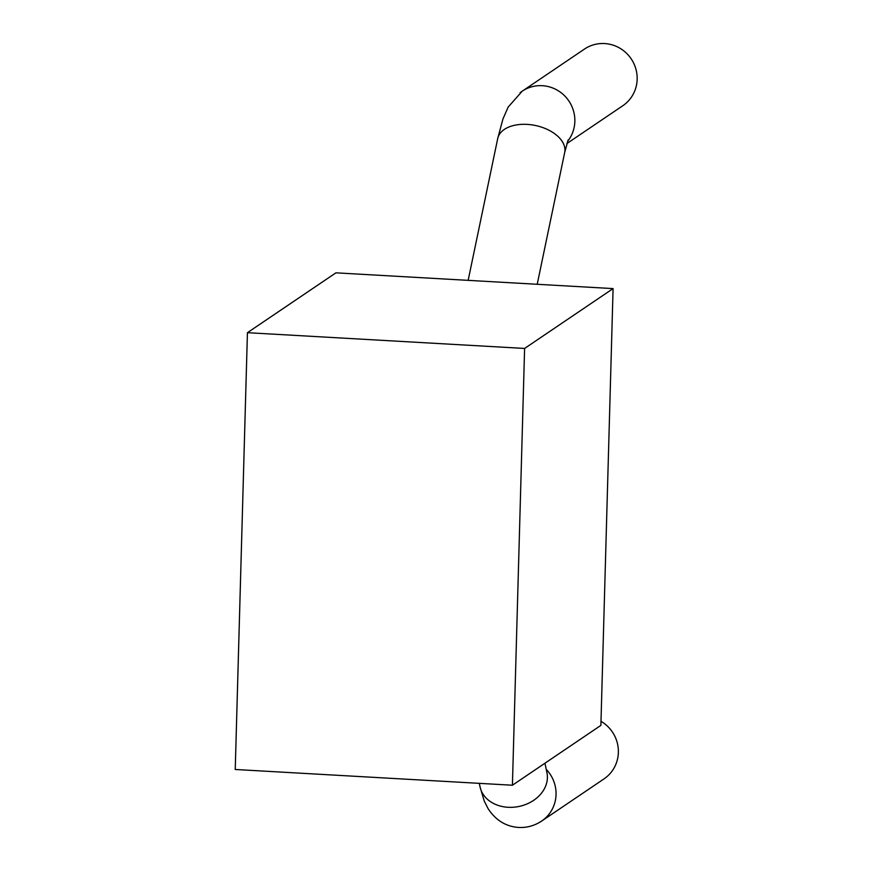 <?xml version="1.0" encoding="UTF-8"?>
<svg xmlns="http://www.w3.org/2000/svg" width="871" height="871" viewBox="0 0 871 871"><rect width="100%" height="100%" fill="white"/><g stroke="black" fill="none" stroke-linecap="round" stroke-linejoin="round"><path stroke-width="1.31" d="M247.429 332.689L235.235 769.485L512.409 785.228L600.881 725.38L613.086 288.595L524.603 348.444L247.429 332.689L335.912 272.841L613.086 288.595M512.409 785.228L524.603 348.444M539.356 822.485A34.198 33.185 -124.1 0 0 541.718 821.026L604.028 778.881A34.198 33.185 -124.1 0 0 601.001 721.319M544.941 763.225L546.934 772.599A34.198 27.306 168 0 1 546.966 772.762A34.198 27.306 168 0 1 508.043 807.286A34.198 27.306 168 0 1 480.03 786.818A34.198 27.306 168 0 1 480.008 786.72M566.858 143.573L622.83 105.718A34.198 33.185 -124.1 0 0 635.765 68.591A34.198 33.185 -124.1 0 0 604.605 43.55A34.198 33.185 -124.1 0 0 584.495 49.059L522.186 91.205A34.198 33.185 -124.1 0 1 542.306 85.696A34.198 33.185 -124.1 0 1 571.735 106.11A34.198 33.185 -124.1 0 1 567.576 141.363M520.129 92.718A34.198 33.185 -124.1 0 1 522.175 91.215L508.152 107.079L502.915 119.044L497.7 138.576A34.198 20.479 11.8 0 1 497.711 138.554A34.198 20.479 11.8 0 1 527.118 124.39A34.198 20.479 11.8 0 1 564.691 152.458A34.198 20.479 11.8 0 1 564.68 152.512L537.211 284.284M479.997 786.731L484.232 801.037L488.217 808.843C495.828 820.351 505.964 826.557 518.626 827.45C526.89 827.875 534.587 825.73 541.718 821.005A34.198 33.185 -124.1 0 0 546.269 769.431M480.03 786.818L479.29 783.356M546.966 772.762L547.249 774.461M497.711 138.554L468.152 280.353M564.691 152.458L568.142 139.937"/></g></svg>
